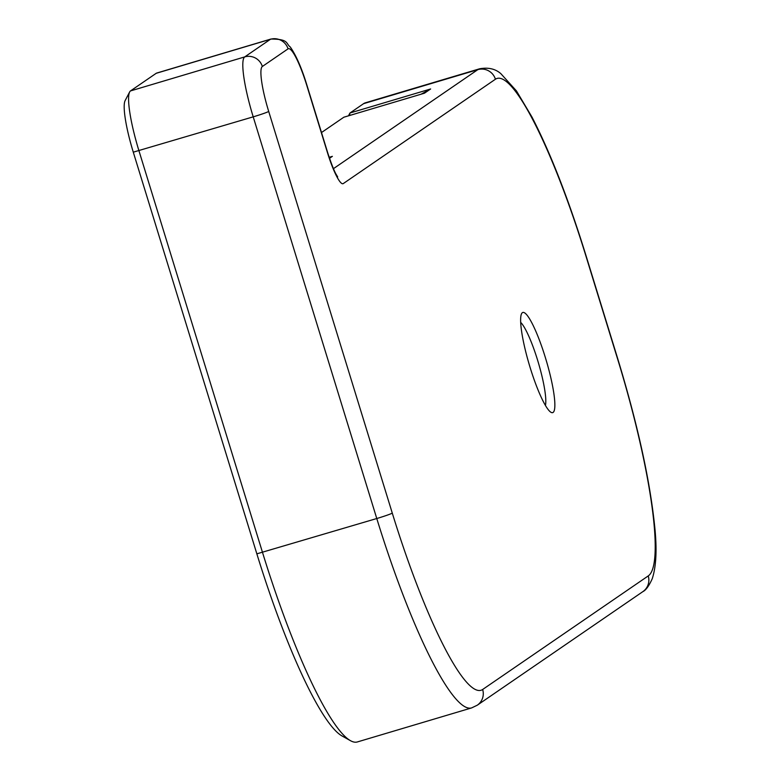 <?xml version="1.0" encoding="UTF-8"?>
<svg xmlns="http://www.w3.org/2000/svg" width="781" height="781" viewBox="0 0 781 781"><rect width="100%" height="100%" fill="white"/><g stroke="black" fill="none" stroke-linecap="round" stroke-linejoin="round"><path stroke-width="1.17" d="M423.458 93.495L430.634 88.975L421.125 94.189M329.963 157.645L332.394 156.346L329.221 157.459M321.489 132.545L343.835 117.218A7.107 1.191 -106.6 0 1 343.894 117.189A7.107 1.191 -106.6 0 1 343.952 117.179M306.757 85.334L327.532 152.871A35.906 6.004 73.4 0 0 343.269 183.584L495.427 79.232A206.223 34.471 -106.6 0 1 585.799 255.602L617.498 358.645A206.223 34.471 -106.6 0 1 648.23 575.929L482.648 689.486A206.223 34.471 -106.6 0 1 392.277 513.107A14.224 0.752 162.9 0 1 376.774 518.525A220.447 36.853 73.4 0 0 471.578 707.928L357.347 741.95A220.447 36.853 -106.6 0 1 350.454 740.671A220.447 36.853 -106.6 0 1 262.543 552.538L138.979 150.87A56.886 9.509 -106.6 0 1 129.656 91.953A56.886 9.509 -106.6 0 1 130.495 90.928L156.21 73.297A56.886 9.509 -106.6 0 1 156.678 73.072L270.909 39.05A56.886 9.509 73.4 0 0 270.441 39.275A14.224 13.999 55.6 0 1 288.052 48.852A42.662 7.136 -106.6 0 1 306.757 85.334A14.224 0.752 -17.1 0 0 306.913 85.158C301.71 68.162 296.165 55.441 290.268 46.977C285.758 43.834 289.321 38.991 270.909 39.05M553.094 412.427A52.268 8.737 73.4 0 0 544.396 354.457A52.268 8.737 73.4 0 0 521.62 313.591A52.268 8.737 73.4 0 0 529.372 365.03A52.268 8.737 73.4 0 0 551.025 412.329A52.268 8.737 73.4 0 0 553.094 412.427M129.656 91.953L125.126 100.612A49.779 8.318 73.4 0 0 133.287 152.168L256.851 553.836A213.33 35.662 73.4 0 0 341.922 735.897L350.454 740.671M349.878 115.412A7.107 1.191 -106.6 0 1 349.898 113.118A7.107 1.191 -106.6 0 1 350.005 112.991L363.575 103.678A220.447 36.853 -106.6 0 1 365.391 102.809L479.622 68.787A220.447 36.853 73.4 0 0 477.806 69.655L333.448 168.667M520.693 322.407A45.152 7.546 -106.6 0 1 538.265 362.384A45.152 7.546 -106.6 0 1 545.431 405.456M343.835 117.218L424.464 93.203L430.634 88.975L350.005 112.991M329.514 158.328L332.325 156.376M327.532 152.871A14.224 0.752 -17.1 0 0 327.688 152.695L306.913 85.158M495.427 79.232A14.224 13.999 -124.4 0 0 477.806 69.655L363.575 103.678M585.799 255.602A14.224 0.752 -17.1 0 0 585.955 255.426C568.48 199.096 550.468 152.939 531.92 116.945L516.407 90.86L500.885 73.697C495.408 68.845 488.31 67.215 479.622 68.787M617.498 358.645A14.224 0.752 -17.1 0 0 617.654 358.459L585.955 255.426M648.23 575.929A14.224 13.999 55.6 0 1 642.831 591.656C645.887 590.221 649.021 585.896 652.252 578.692C656.313 566.196 657.104 548.496 654.605 525.603C649.704 479.104 637.384 423.4 617.654 358.459M482.648 689.486A14.224 13.999 55.6 0 1 477.259 705.214L642.831 591.656M392.277 513.107L268.703 111.439A14.224 0.752 162.9 0 1 253.21 116.847L376.774 518.525L256.851 553.836M268.703 111.439A42.662 7.136 -106.6 0 1 262.348 66.483A14.224 13.999 -124.4 0 0 244.726 56.906A56.886 9.509 73.4 0 0 253.21 116.847L133.287 152.168M262.348 66.483L288.052 48.852M156.21 73.297L270.441 39.275L244.726 56.906L130.495 90.928M329.172 157.313L332.394 156.346M348.511 115.813L349.82 113.333M423.8 93.398L343.894 117.189M329.953 157.625L329.406 158.006M336.338 175.725L337.675 176.906L336.015 174.134C336.377 174.719 333.458 170.483 327.688 152.695M471.578 707.928L477.259 705.214M348.482 115.822L349.898 113.118"/></g></svg>
